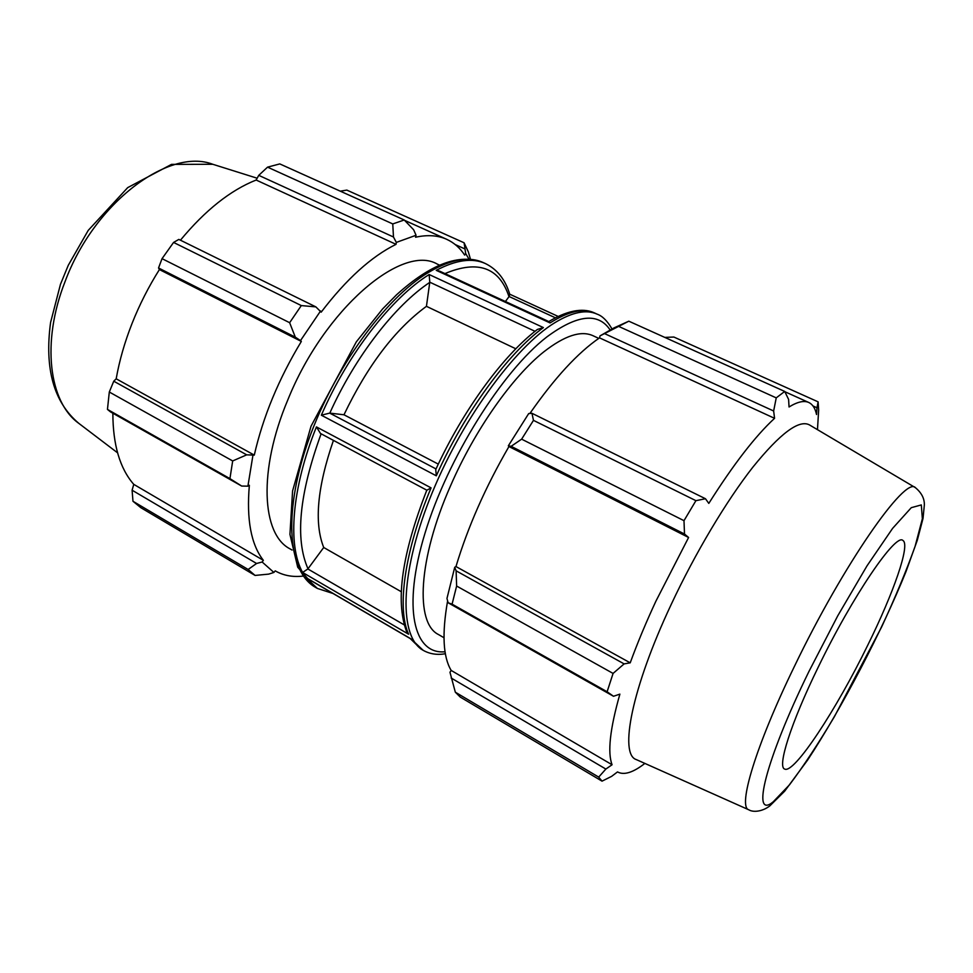 <?xml version="1.0" encoding="UTF-8"?>
<svg xmlns="http://www.w3.org/2000/svg" width="973" height="973" viewBox="0 0 973 973"><rect width="100%" height="100%" fill="white"/><g stroke="black" fill="none" stroke-linecap="round" stroke-linejoin="round"><path stroke-width="1.46" d="M470.446 259.183L468.366 251.922L464.097 242.788L465.678 253.454L468.913 259.061M465.678 253.454L464.68 255.096C459.949 247.908 453.953 242.642 446.692 239.309C437.85 235.308 427.475 234.615 415.544 237.23L416.055 235.271L413.671 229.798L404.233 219.995L392.764 223.936L393.469 236.998L396.315 242.411L416.055 235.271M396.315 242.411L396.035 244.332C371.297 256.58 346.339 279.19 321.175 312.163L315.86 306.884L301.302 305.583L289.638 322.708L295.306 337.157L300.499 340.599L320.567 310.983M300.499 340.599L301.338 341.438C278.704 378.935 263.014 416.821 254.281 455.109L246.692 454.841L232.681 460.947L229.932 478.619L241.681 486.05L247.908 486.159L252.883 455.644M247.908 486.159L249.356 485.284C246.4 519.546 251.07 544.564 263.355 560.326L262.151 562.005L256.58 563.476L248.127 569.473L255.072 575.432L268.682 574.119L273.899 572.452L262.151 562.005M273.899 572.452L275.225 570.871C283.386 575.542 292.654 577.293 303.029 576.089M439.419 265.082L437.315 264.109C402.238 243.384 324.313 308.976 287.813 399.903C258.027 470.421 261.688 534.457 290.051 548.881L292.058 550.037M455.23 244.564L464.437 248.723M464.097 242.788L346.826 190.1L340.258 191.158M396.035 244.332L256.142 180.029L258.745 175.347L393.469 236.998M392.764 223.936L267.551 167.149L258.745 175.347M301.338 341.438L159.402 269.57L158.538 267.976L295.306 337.157M289.638 322.708L162.041 258.66L158.538 267.976M229.932 478.619L107.456 409.402L110.46 411.871L241.681 486.05M246.692 454.841L113.756 381.209L109.304 392.022L232.681 460.947M109.304 392.022L107.456 409.402M255.072 575.432L140.903 507.736L132.973 501.265L248.127 569.473M315.86 306.884L178.837 239.407L173.571 242.435L162.041 258.66M180.431 240.197C205.169 210.302 230.406 190.258 256.142 180.029M404.233 219.995L279.786 163.914L267.551 167.149M256.58 563.476L132.097 490.21L132.973 501.265M132.097 490.21L133.763 484.359C119.886 468.475 112.917 444.758 112.856 413.221M113.756 381.209L116.188 378.801C119.363 360.715 124.653 342.277 132.036 323.486C139.48 304.707 148.601 286.743 159.402 269.57M173.571 242.435L301.302 305.583M515.824 348.784L426.442 306.325L429.786 282.194L535.028 331.319M505.413 301.521L509.098 296.522L555.376 317.794M404.294 624.934L307.857 568.962L323.717 547.495L401.277 591.73M426.867 490.222L431.075 487.874L316.432 426.904L320.482 433.471L426.794 490.185M307.857 568.962L302.615 572.465L408.624 634.226L406.41 631.124C395.269 600.511 402.08 553.503 426.831 490.1M410.156 638.397L307.723 578.619M483.107 262.515C459.548 253.162 430.698 263.914 396.57 294.77L382.584 308.964L356.349 341.815L311.019 426.235L292.581 490.915L289.942 534.396L297.726 567.235L315.216 587.169C288.884 572.404 282.948 516.116 306.592 445.816C330.09 375.602 380.334 303.783 424.033 275.213C448.067 259.803 467.758 255.571 483.107 262.515L485.393 263.549C497.239 269.351 505.376 279.652 509.791 294.454L509.098 296.522M439.577 271.114L436.257 270.348L550.061 322.939L549.113 321.698L439.577 271.114M333.435 440.392C317.247 487.327 314.011 523.036 323.717 547.495M436.038 468.95L329.689 413.111L321.345 415.203L436.318 475.821L435.734 469.594C462.966 410.205 503.394 355.133 537.437 329.433L543.396 327.585L429.166 274.532L429.786 282.194M329.689 413.111L343.98 414.778L438.3 464.121M426.442 306.325C395.087 329.348 367.599 365.495 343.98 414.778M263.355 560.326L133.763 484.359M254.281 455.109L116.188 378.801M455.328 692.192L598.687 777.099L602.032 781.149L460.253 697.082L455.328 692.192L449.976 672.258L451.18 670.433C443.043 656.933 441.851 633.739 447.616 600.852M454.732 567.259L446.96 598.468L448.139 602.774L452.08 604.16L456.629 586.038L456.118 570.835L454.732 567.259L455.972 566.554C467.831 527.038 485.491 487.035 508.952 446.534L508.344 445.792L511.117 446.327L521.625 439.164L533.472 420.36L531.963 413.294L528.692 413.586L508.344 445.792M529.884 413.476C554.61 377.938 577.828 352.725 599.526 337.862L600 335.892L628.813 321.187L614.109 327.84L600 335.892M664.778 337.4L673.863 337.035L818.111 401.849L818.658 410.107L817.466 429.665M812.99 405.96L816.992 407.76L816.542 414.522C815.228 408.319 812.637 404.306 808.758 402.481C804.014 400.317 797.446 401.813 789.042 406.982L788.604 399.429L784.712 391.438L776.235 397.872L618.998 326.551M628.813 321.187L784.712 391.438M604.853 333.739L773.644 410.995L774.569 418.317C755.389 436.001 733.472 464.364 708.806 503.394L705.474 498.735L531.963 413.294M533.472 420.36L695.914 500.669L705.474 498.735M455.972 566.554L630.212 662.832L624.119 663.89L456.118 570.835M456.629 586.038L613.075 673.425L624.119 663.89M451.18 670.433L612.078 764.754L605.863 769.059L451.156 678.011M598.687 777.099L605.863 769.059M511.117 446.327L684.505 534.031L683.995 520.677L521.625 439.164M508.952 446.534L688.592 537.485L655.911 601.168C645.89 622.744 637.327 643.299 630.212 662.832M684.505 534.031L688.592 537.485M915.411 487.668L809.414 424.885C799.003 419.339 780.151 433.447 752.847 467.186C726.381 500.937 695.233 553.053 671.175 604.513C631.696 688.373 619.023 754.367 636.318 759.597L748.821 809.804C753.199 812.564 762.406 811.628 769.813 805.899L784.688 791.158L807.541 760.168C841.621 708.429 881.587 631.939 905.936 571.759L917.284 540.307L923.024 518.427L924.35 504.938C924.532 498.553 921.553 492.8 915.411 487.668C905.486 475.651 843.372 564.364 794.333 666.578C755.498 746.388 737.546 807.128 748.821 809.804M613.075 673.425L607.116 691.767L452.08 604.16M448.139 602.774L613.501 696.267L607.116 691.767M613.501 696.267L619.886 694.126C609.986 728.935 607.383 752.47 612.078 764.754M617.502 771.917L611.603 776.369L602.032 781.149M617.66 772.003C624.094 775.408 633.155 772.538 644.88 763.416M816.992 407.76L818.111 401.849M773.644 410.995L776.235 397.872M695.914 500.669L683.995 520.677M599.526 337.862L774.569 418.317M598.784 338.373L592.983 335.709C581.015 330.236 564.644 335.612 543.871 351.8C512.443 376.624 474.593 430.261 450.535 485.819C417.904 559.572 415.167 623.194 438.458 634.53L443.98 637.729M818.184 667.247C790.733 723.365 776.977 767.259 784.749 769.084C794.272 773.961 836.488 709.402 867.794 645.111C893.591 592.885 910.497 544.673 902.944 540.514C896.06 532.462 852.591 595.95 818.184 667.247M305.644 577.415L317.38 588.434L333.034 593.494M550.061 322.939C568.573 311.202 583.411 307.894 594.612 313.002L597.057 314.121C586.439 309.268 572.452 312.065 555.096 322.537C514.279 347.191 459.426 422.914 429.482 499.502C399.356 576.162 399.356 637.327 423.182 650.329L411.032 638.908M485.393 263.549C472.404 257.638 456.021 259.9 436.257 270.348M316.432 426.904C291.572 488.324 287.449 545.598 302.615 572.465M408.624 634.226C396.741 608.66 404.342 551.156 431.075 487.874M436.318 475.821C464.571 412.503 508.198 353.102 543.396 327.585M429.166 274.532C391.827 297.604 347.896 353.868 321.345 415.203M307.991 568.804C294.868 538.933 299.246 493.931 321.114 433.812M444.953 273.595C478.011 259.73 499.356 267.429 509.001 296.668M329.798 413.124C355.145 356.714 395.062 305.352 429.762 282.389M65.033 281.671C41.109 342.399 49.1 402.238 78.801 423.352C53.795 402.299 44.381 368.67 50.584 322.464L60.472 284.286L68.256 265.337L88.239 230.37L127.706 187.619L171.479 164.388L212.783 164.279C169.01 147.324 94.296 202.493 65.033 281.671M445.05 651.752C413.866 654.926 402.068 608.344 424.994 533.216C447.641 458.271 502.323 371.212 546.765 336.999C577.074 314.583 598.164 312.199 610.035 329.835M809.001 671.346L837.753 615.812L867.016 565.836L892.606 528.375L911.287 507.675L921.322 504.926L922.355 518.779L915.119 546.254C906.654 570.069 895.476 597.021 881.562 627.099L834.433 716.639C818.062 744.077 803.078 766.809 789.468 784.846L773.207 801.825C751.107 820.215 764.814 761.701 809.001 671.346M315.216 587.169L317.38 588.434M404.549 220.324L446.692 239.309M78.801 423.352L117.563 452.822M212.783 164.279L257.152 178.217M558.149 316.42L509.706 294.187M410.533 638.738L306.653 578.096M420.871 648.979L410.253 638.568M548.796 321.552C570.628 308.429 585.418 308.55 594.612 313.002M611.956 328.862C607.274 320.835 602.311 315.921 597.057 314.121M423.182 650.329C429.835 654.051 437.23 655.182 445.379 653.734M784.846 391.705L808.758 402.481"/></g></svg>
